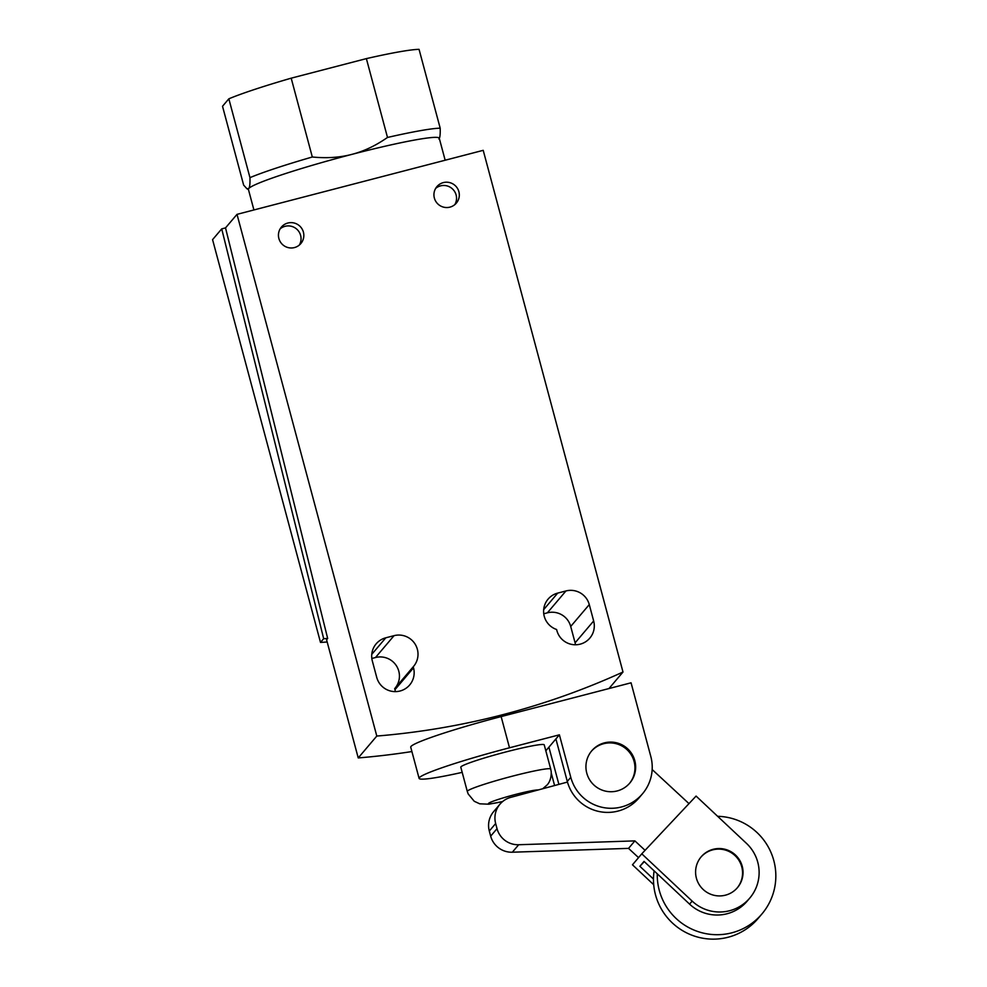 <?xml version="1.0" encoding="UTF-8"?>
<svg xmlns="http://www.w3.org/2000/svg" width="987" height="987" viewBox="0 0 987 987"><rect width="100%" height="100%" fill="white"/><g stroke="black" fill="none" stroke-linecap="round" stroke-linejoin="round"><path stroke-width="1.48" d="M717.635 816.298A59.491 59.023 -139.7 0 1 761.902 913.987L758.115 918.441A59.491 59.023 -139.7 0 1 654.11 870.842M761.902 913.987A59.491 59.023 -139.7 0 1 657.268 873.803M700.943 857.111A23.799 23.614 -139.7 0 1 741.755 866.833A23.799 23.614 -139.7 0 1 737.215 887.905M644.289 861.626L639.884 866.302L644.042 861.404L689.592 904.141A39.949 39.628 40.3 0 0 747.196 901.119L749.762 898.084A39.949 39.628 -139.7 0 1 692.158 901.106L641.784 853.817L696.082 796.077L746.456 843.354A39.949 39.628 -139.7 0 1 749.762 898.084M653.48 879.059L639.884 866.302M742.224 866.278A23.799 23.614 -139.7 0 1 714.156 895.32A23.799 23.614 -139.7 0 1 701.165 856.839A23.799 23.614 -139.7 0 1 742.224 866.278M653.702 884.722L632.47 864.797L641.784 853.817M645.079 850.325L634.888 840.887L518.693 844.736A21.591 21.418 -139.7 0 1 497.029 828.661L495.659 823.54A21.591 21.418 -139.7 0 1 510.686 797.385L567.463 782.062M499.99 804.171L493.636 811.647A21.591 21.418 40.3 0 0 489.305 831.029L490.675 836.137A21.591 21.418 40.3 0 0 512.339 852.213L628.534 848.376L634.888 840.887M628.534 848.376L638.552 857.641M652.16 769.539L688.988 803.628M591.435 751.193A24.934 24.749 -139.7 0 1 634.11 761.495A24.934 24.749 -139.7 0 1 629.459 783.456M460.941 766.837A43.181 3.084 -15 0 1 503.863 752.476A43.181 3.084 -15 0 1 544.232 744.852L550.721 769.083A43.181 3.084 -15 0 0 510.365 776.707A43.181 3.084 -15 0 0 467.443 791.068A43.181 3.084 -15 0 0 467.295 791.438L460.806 767.207A43.181 3.084 -15 0 1 460.941 766.837M558.889 784.381L548.908 747.171L545.823 750.799M551.314 773.277L554.595 785.541M567.291 781.433A41.565 41.244 40.3 0 0 638.996 797.928L642.488 793.807A41.565 41.244 -139.7 0 1 570.782 777.324L559.395 734.822L555.903 738.93L567.291 781.433L570.782 777.324M462.187 772.365A86.362 6.181 -15 0 1 419.093 778.373L410.728 747.171A86.362 6.181 -15 0 1 501.137 716.587L631.063 682.807L650.815 756.511A41.565 41.244 -139.7 0 1 642.488 793.807M634.801 760.669A24.934 24.749 -139.7 0 1 605.401 791.105A24.934 24.749 -139.7 0 1 591.781 750.774A24.934 24.749 -139.7 0 1 634.801 760.669M419.093 778.373A86.362 6.181 -15 0 1 509.502 747.788L559.395 734.822M555.903 738.93L548.908 747.171M299.332 245.06A12.745 12.634 40.3 0 0 280.185 228.811M454.822 204.617A12.745 12.634 40.3 0 0 435.674 188.369M228.836 98.823L249.958 177.648C250.155 183.742 249.736 187.37 248.724 188.542L246.91 188.727L243.641 185.1L222.519 106.263L228.836 98.823A106.238 7.6 -15 0 1 291.19 78.17L366.374 58.615A106.238 7.6 -15 0 1 419.056 49.35L440.19 128.187A106.238 7.6 -15 0 0 387.496 137.452C375.788 145.632 363.907 151.27 351.828 154.391C339.762 157.55 326.586 158.426 312.311 156.995L291.19 78.17M372.333 660.994A19.111 18.963 -139.7 0 1 385.806 637.799L394.035 635.665A19.111 18.963 -139.7 0 1 413.245 666.78L413.516 667.817A19.111 18.963 -139.7 0 1 390.988 691.134A19.111 18.963 -139.7 0 1 376.726 677.378L372.333 660.994M395.368 691.616A19.111 18.963 40.3 0 0 394.96 689.679L394.677 688.642L413.245 666.78M395.256 687.964A19.111 18.963 40.3 0 0 375.467 657.539L371.84 658.477M278.877 238.496A12.745 12.634 -139.7 0 1 293.892 222.951A12.745 12.634 -139.7 0 1 300.85 243.555A12.745 12.634 -139.7 0 1 278.877 238.496M434.366 198.066A12.745 12.634 -139.7 0 1 449.381 182.521A12.745 12.634 -139.7 0 1 456.339 203.112A12.745 12.634 -139.7 0 1 434.366 198.066M544.244 616.295A19.111 18.963 -139.7 0 1 557.704 593.101L565.946 590.954A19.111 18.963 -139.7 0 1 589.276 604.587L593.656 620.971A19.111 18.963 -139.7 0 1 571.128 644.289A19.111 18.963 -139.7 0 1 556.865 630.533L556.594 629.496A19.111 18.963 -139.7 0 1 544.244 616.295M575.507 644.77A19.111 18.963 40.3 0 0 575.1 642.833L570.708 626.461A19.111 18.963 40.3 0 0 547.378 612.828L543.751 613.778M608.979 688.544L622.994 672.036A745.271 739.423 -139.7 0 1 376.8 736.055L358.232 757.93A745.271 739.423 40.3 0 0 411.9 751.551M358.232 757.93L326.574 639.749L327.672 638.453L323.674 638.688L320.504 642.426L212.575 239.644L221.717 228.885L225.517 227.886L237.016 214.352L483.211 150.332L622.994 672.036M327.178 641.994A678.439 673.109 -139.7 0 1 320.504 642.426M249.958 177.648A106.238 7.6 -15 0 1 312.311 156.995M366.374 58.615L387.496 137.452M438.944 139.068C439.968 137.896 440.375 134.269 440.19 128.187M376.8 736.055L237.016 214.352M327.672 638.453L225.517 227.886M323.674 638.688L221.717 228.885M253.918 209.96L248.403 189.381A98.799 7.069 -15 0 1 248.724 188.542A98.799 7.069 -15 0 1 351.828 154.391A98.799 7.069 -15 0 1 439.264 138.229L445.162 160.227M689.592 904.141L692.158 901.106M502.691 801.506A25.909 1.851 -15 0 1 488.528 803.393A25.909 1.851 -15 0 1 512.228 795.325A25.909 1.851 -15 0 1 538.088 789.995M512.339 852.213L518.693 844.736M490.675 836.137L497.029 828.661M489.305 831.029L495.659 823.54M501.137 716.587L509.502 747.788M385.806 637.799L371.766 654.344M413.516 667.817L394.96 689.679M394.035 635.665L375.467 657.539M543.677 609.633L557.704 593.101M593.656 620.971L575.1 642.833M570.708 626.461L589.276 604.587M547.378 612.828L565.946 590.954M542.702 788.749L547.131 784.949C547.329 784.69 551.536 780.803 551.215 771.698L550.721 769.083M502.593 801.58L488.861 804.208L479.731 803.813L474.253 801.284L468.183 793.955L467.295 791.438M248.465 189.615L246.91 188.727"/></g></svg>
